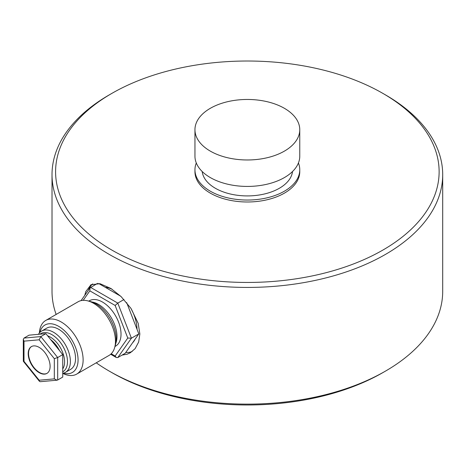 <?xml version="1.0" encoding="UTF-8"?>
<svg xmlns="http://www.w3.org/2000/svg" width="466" height="466" viewBox="0 0 466 466"><rect width="100%" height="100%" fill="white"/><g stroke="black" fill="none" stroke-linecap="round" stroke-linejoin="round"><path stroke-width="0.7" d="M210.3 151.112A52.408 30.255 -0 0 0 284.417 151.112A52.408 30.255 -0 0 0 299.766 129.717A52.408 30.255 -0 0 0 284.417 108.322A52.408 30.255 -0 0 0 210.3 108.322A52.408 30.255 -0 0 0 194.951 129.717A52.408 30.255 -0 0 0 210.3 151.112M298.426 162.978A52.408 30.255 180 0 1 299.766 169.787A52.408 30.255 180 0 1 284.417 191.182A52.408 30.255 180 0 1 227.303 197.741A52.408 30.255 180 0 1 194.951 169.787A52.408 30.255 180 0 1 196.297 162.978M194.951 169.787L194.951 171.733A52.408 30.255 -0 0 0 227.303 199.687A52.408 30.255 -0 0 0 284.417 193.128A52.408 30.255 -0 0 0 299.766 171.733L299.766 169.787M382.959 93.445L385.487 94.901A195.341 112.778 180 0 1 442.7 174.645A195.341 112.778 180 0 1 385.487 254.395A195.341 112.778 180 0 1 172.606 278.843A195.341 112.778 180 0 1 52.017 174.645A195.341 112.778 180 0 1 109.23 94.901L111.758 93.445A191.765 110.716 -0 0 0 111.758 250.021A191.765 110.716 -0 0 0 382.959 250.021A191.765 110.716 -0 0 0 382.959 93.445A191.765 110.716 -0 0 0 111.758 93.445L109.23 94.901M52.017 174.645L52.017 291.355A195.341 112.778 -0 0 0 56.153 314.439M96.241 362.816A195.341 112.778 -0 0 0 109.23 371.099A195.341 112.778 -0 0 0 385.487 371.099L382.959 372.555A191.765 110.716 180 0 1 111.758 372.555L109.23 371.099M84.8 295.327L85.744 291.646L90.986 284.703L100.056 283.718L110.96 288.506L121.166 296.656L130.963 308.387L138.198 323.352L139.852 333.971L138.652 342.038L135.111 348.661L130.288 352.779L127.206 354.177L122.034 355.115M299.766 129.717L299.766 156.168A52.408 30.255 180 0 1 284.417 177.563A52.408 30.255 180 0 1 227.303 184.122A52.408 30.255 180 0 1 194.951 156.168L194.951 129.717M92.763 283.905A39.307 22.694 -120 0 0 88.208 290.481M125.762 352.494A39.307 22.694 -120 0 0 132.158 351.533M382.959 372.555L382.959 372.555A191.765 110.716 180 0 1 382.959 372.555L385.487 371.099A195.341 112.778 -0 0 0 442.7 291.355L442.7 174.645M62.741 371.839A22.036 12.722 -120 0 0 67.488 361.645A22.036 12.722 -120 0 0 57.242 338.823A22.036 12.722 -120 0 0 39.977 334.192M87.608 300.826L90.416 301.531A28.665 16.549 60 0 1 116.197 338.933A28.665 16.549 60 0 1 115.434 344.863L114.642 347.648A30.972 17.883 -120 0 0 115.469 341.24A30.972 17.883 -120 0 0 87.608 300.826A30.972 17.883 -120 0 0 78.084 301.776L45.738 320.451A30.972 17.883 60 0 1 69.603 328.751A30.972 17.883 60 0 1 83.123 359.915A30.972 17.883 60 0 1 76.709 374.093A30.972 17.883 60 0 1 62.741 373.371M137.021 329.276A32.16 18.57 -120 0 0 130.864 308.242M112.038 289.211A32.16 18.57 -120 0 0 105.293 287.33M114.968 346.5L115.597 346.139A26.207 15.128 -120 0 0 121.026 334.145A26.207 15.128 -120 0 0 109.586 307.77A26.207 15.128 -120 0 0 89.39 300.751L88.761 301.112M39.371 333.004A30.972 17.883 60 0 1 45.738 320.451M38.462 334.326A23.824 13.753 60 0 1 41.625 331.081A23.824 13.753 60 0 1 59.986 337.46A23.824 13.753 60 0 1 70.383 361.435A23.824 13.753 60 0 1 65.45 372.34A23.824 13.753 60 0 1 62.741 373.313M65.45 372.34L70.611 369.363A23.824 13.753 -120 0 0 75.544 358.453A23.824 13.753 -120 0 0 65.147 334.483A23.824 13.753 -120 0 0 46.786 328.099L41.625 331.081M63.452 373.161A27.395 15.815 -120 0 0 78.067 359.915A27.395 15.815 -120 0 0 61.093 327.918A27.395 15.815 -120 0 0 39.919 332.398M31.589 346.506A15.483 8.941 -120 0 0 28.548 353.496A15.483 8.941 -120 0 0 35.195 368.961A15.483 8.941 -120 0 0 47.066 373.318M50.107 366.334A15.483 8.941 -120 0 0 43.35 350.752A15.483 8.941 -120 0 0 31.414 346.599A15.483 8.941 -120 0 0 28.21 353.688A15.483 8.941 -120 0 0 34.967 369.276A15.483 8.941 -120 0 0 46.903 373.423A15.483 8.941 -120 0 0 50.107 366.334M76.709 374.093L109.056 355.418A30.972 17.883 -120 0 0 114.642 347.648M132.577 342.801A32.16 18.57 -120 0 0 135.134 339.161M57.685 379.994L57.003 380.204L54.318 378.87L54.318 358.657L57.685 357.533L57.685 379.994L62.741 377.076L62.741 354.614L45.895 333.662L29.049 335.165L23.999 338.083L40.845 336.58L45.895 333.662M120.741 296.242L98.611 283.468M111.211 353.764L115.137 356.03L116.319 357.515L117.793 357.562L125.208 353.286L138.821 333.912L126.688 302.644M115.137 356.03L127.777 338.042L115.137 305.457L89.851 290.86L90.043 287.866L97.528 283.363M127.777 338.042L131.412 338.194L138.821 333.912M115.137 305.457L117.793 303.104L123.973 299.533M54.318 358.657L39.156 339.796L40.845 336.58L57.685 357.533L62.741 354.614M57.003 380.204L40.262 381.695L39.482 381.363L39.156 380.227L54.318 378.87M39.156 339.796L23.999 341.153L23.3 339.388L23.999 338.083M23.3 339.388L23.329 361.267L23.999 361.366L39.156 380.227M292.52 171.523A45.26 26.131 180 0 1 279.361 188.264A45.26 26.131 180 0 1 231.439 194.246A45.26 26.131 180 0 1 202.197 171.523M50.736 339.679A20.248 11.691 60 0 1 59.502 350.589M62.741 368.926A20.248 11.691 -120 0 0 64.593 361.861A20.248 11.691 -120 0 0 47.625 335.817M91.965 301.991A26.207 15.128 60 0 1 116.983 336.475A26.207 15.128 60 0 1 115.807 343.291M89.851 290.86L83.187 300.337M90.561 287.382L117.793 303.104L131.412 338.194L117.793 357.562M23.999 341.153L23.999 361.366M23.329 361.267L39.482 381.363M110.675 354.259L116.319 357.515M90.043 287.866L81.084 300.617"/></g></svg>
